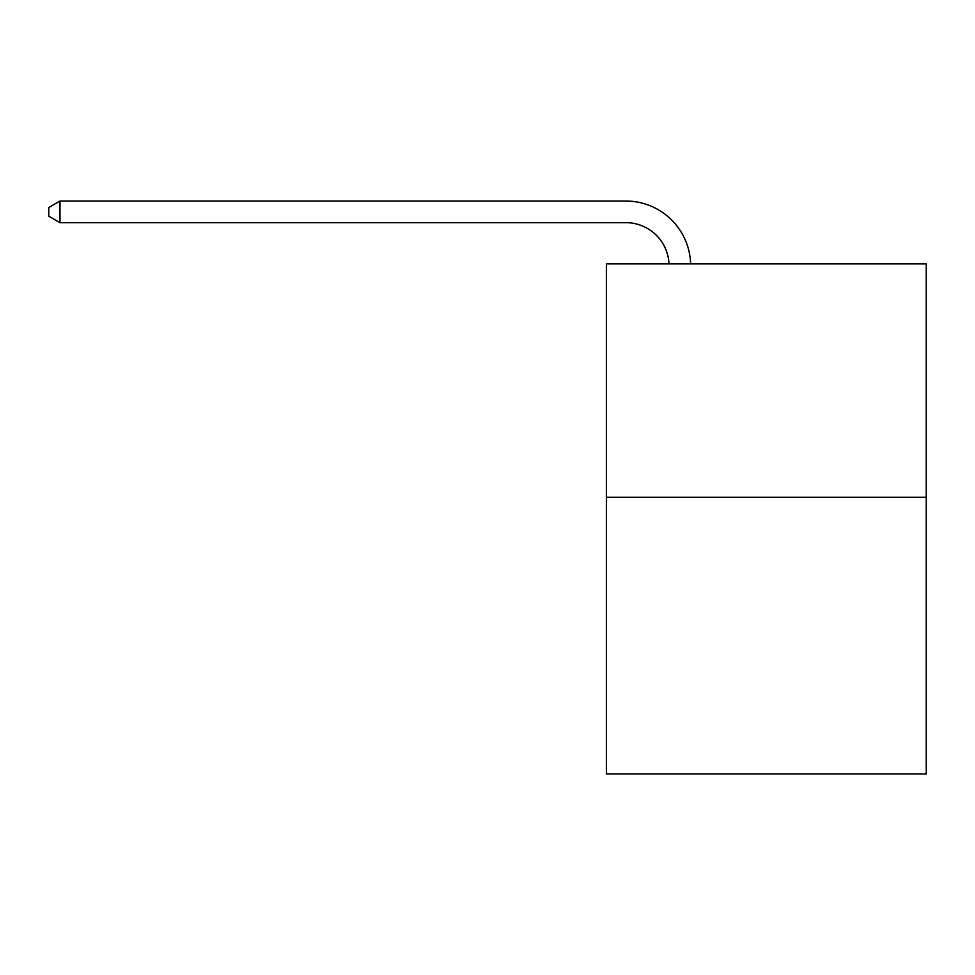 <?xml version="1.0" encoding="UTF-8"?>
<svg xmlns="http://www.w3.org/2000/svg" width="975" height="975" viewBox="0 0 975 975"><rect width="100%" height="100%" fill="white"/><g stroke="black" fill="none" stroke-linecap="round" stroke-linejoin="round"><path stroke-width="1.46" d="M926.25 497.311L926.25 263.884L606.377 263.884L606.377 773.967L926.25 773.967L926.25 497.311L606.377 497.311M669.008 263.884A43.229 43.229 0 0 0 625.828 222.653A43.229 43.229 0 0 1 669.008 263.884A43.229 43.229 0 0 0 625.828 222.653A43.229 43.229 0 0 1 669.008 263.884A43.229 43.229 0 0 0 625.828 222.653A43.229 43.229 0 0 1 669.008 263.884A43.229 43.229 0 0 0 625.828 222.653A43.229 43.229 0 0 1 669.008 263.884A43.229 43.229 0 0 0 625.828 222.653A43.229 43.229 0 0 1 669.008 263.884A43.229 43.229 0 0 0 625.828 222.653A43.229 43.229 0 0 1 669.008 263.884A43.229 43.229 0 0 0 625.828 222.653A43.229 43.229 0 0 1 669.008 263.884A43.229 43.229 0 0 0 625.828 222.653A43.229 43.229 0 0 1 669.008 263.884A43.229 43.229 0 0 0 625.828 222.653A43.229 43.229 0 0 1 669.008 263.884A43.229 43.229 0 0 0 625.828 222.653A43.229 43.229 0 0 1 669.008 263.884A43.229 43.229 0 0 0 625.828 222.653A43.229 43.229 0 0 1 669.008 263.884A43.229 43.229 0 0 0 625.828 222.653A43.229 43.229 0 0 1 669.008 263.884A43.229 43.229 0 0 0 625.828 222.653A43.229 43.229 0 0 1 669.008 263.884A43.229 43.229 0 0 0 625.828 222.653A43.229 43.229 0 0 1 669.008 263.884A43.229 43.229 0 0 0 625.828 222.653A43.229 43.229 0 0 1 669.008 263.884A43.229 43.229 0 0 0 625.828 222.653A43.229 43.229 0 0 1 669.008 263.884A43.229 43.229 0 0 0 625.828 222.653A43.229 43.229 0 0 1 669.008 263.884A43.229 43.229 0 0 0 625.828 222.653A43.229 43.229 0 0 1 669.008 263.884A43.229 43.229 0 0 0 625.828 222.653A43.229 43.229 0 0 1 669.008 263.884A43.229 43.229 0 0 0 625.828 222.653A43.229 43.229 0 0 1 669.008 263.884A43.229 43.229 0 0 0 625.828 222.653A43.229 43.229 0 0 1 669.008 263.884A43.229 43.229 0 0 0 625.828 222.653L59.987 222.653L48.75 216.17L48.75 207.517L59.987 201.033L625.828 201.033A64.838 64.838 0 0 1 690.629 263.884M59.987 201.033L625.828 201.033L59.987 201.033L625.828 201.033L59.987 201.033L625.828 201.033L59.987 201.033L625.828 201.033L59.987 201.033L625.828 201.033L59.987 201.033L625.828 201.033L59.987 201.033L625.828 201.033L59.987 201.033L625.828 201.033L59.987 201.033L625.828 201.033L59.987 201.033L625.828 201.033L59.987 201.033L625.828 201.033L59.987 201.033L625.828 201.033L59.987 201.033L625.828 201.033L59.987 201.033L625.828 201.033L59.987 201.033L625.828 201.033L59.987 201.033L625.828 201.033L59.987 201.033L625.828 201.033L59.987 201.033L625.828 201.033L59.987 201.033L625.828 201.033L59.987 201.033L625.828 201.033L59.987 201.033L625.828 201.033L59.987 201.033L59.987 222.653"/></g></svg>
